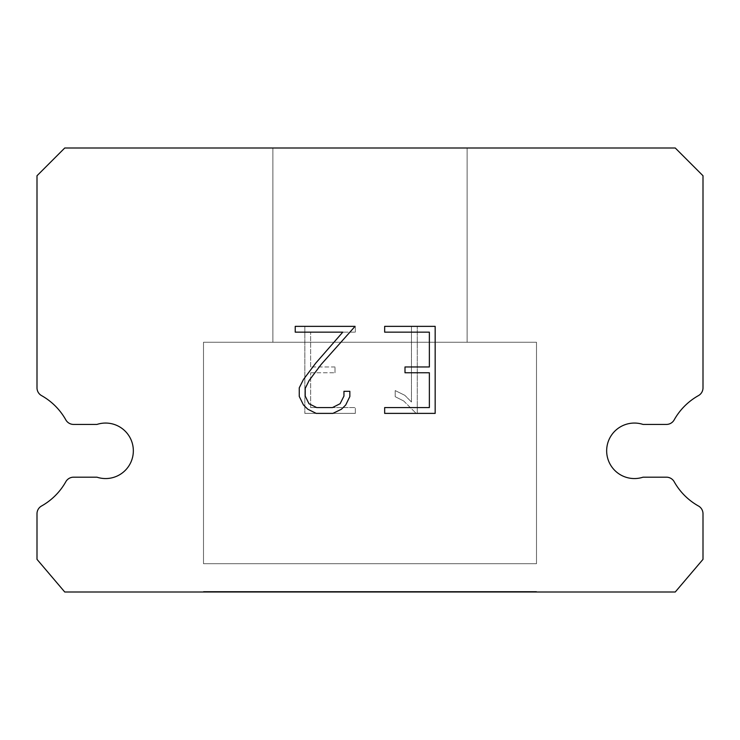 <?xml version="1.0" encoding="UTF-8"?>
<svg xmlns="http://www.w3.org/2000/svg" width="740" height="740" viewBox="0 0 740 740"><rect width="100%" height="100%" fill="white"/><g stroke="black" fill="none" stroke-linecap="round" stroke-linejoin="round"><path stroke-width="0.56" stroke-dasharray="3.7 2.78" d="M625.809 424.427A27.75 27.75 0 0 1 643.023 424.427L666.435 424.427A8.88 8.88 0 0 0 674.177 419.885A63.27 63.27 0 0 1 698.458 395.604A8.88 8.88 0 0 0 703 387.853L703 175.75L675.25 148L64.75 148L37 175.75L37 387.853A8.88 8.88 0 0 0 41.542 395.604A63.27 63.27 0 0 1 65.823 419.885A8.88 8.88 0 0 0 73.565 424.427L96.977 424.427A27.75 27.75 0 0 1 131.97 442.196A27.75 27.75 0 0 1 96.977 477.189L73.565 477.189A8.88 8.88 0 0 0 65.823 481.721A63.27 63.27 0 0 1 41.542 506.003A8.88 8.88 0 0 0 37 513.754L37 559.357L64.75 592L675.25 592L703 559.357L703 513.754A8.88 8.88 0 0 0 698.458 506.003A63.27 63.27 0 0 1 674.177 481.721A8.88 8.88 0 0 0 666.435 477.189L643.023 477.189A27.75 27.75 0 0 1 608.03 459.42A27.75 27.75 0 0 1 625.809 424.427M467.125 342.25L467.125 148L272.875 148L272.875 342.25L467.125 342.25L272.875 342.25L467.125 342.25L467.125 148L272.875 148L272.875 342.25L467.125 342.25L272.875 342.25L467.125 342.25L467.125 148L272.875 148L272.875 342.25L467.125 342.25L272.875 342.25L467.125 342.25L467.125 148L272.875 148L272.875 342.25L467.125 342.25L272.875 342.25L467.125 342.25L467.125 148L272.875 148L272.875 342.25L467.125 342.25L272.875 342.25L467.125 342.25L467.125 148L272.875 148L272.875 342.25L467.125 342.25L272.875 342.25L272.875 148L272.875 342.25L467.125 342.25L467.125 148L272.875 148L272.875 342.25L467.125 342.25L467.125 148L272.875 148L272.875 342.25L467.125 342.25L467.125 148L272.875 148L272.875 342.25L467.125 342.25L467.125 148L272.875 148L467.125 148L272.875 148L467.125 148L467.125 342.25L272.875 342.25M203.5 591.445L536.5 591.445L203.5 591.445L203.5 592L536.5 592L536.5 591.445L203.5 591.445L536.5 591.445L203.5 591.445L203.5 592L536.5 592L536.5 591.445L203.5 591.445L536.5 591.445L203.5 591.445L203.5 592L536.5 592L536.5 591.445L203.5 591.445L536.5 591.445L203.5 591.445L203.5 592L536.5 592L536.5 591.445L203.5 591.445L536.5 591.445L203.5 591.445L203.5 592L536.5 592L536.5 591.445L203.5 591.445L536.5 591.445L203.5 591.445L203.5 592L536.5 592L536.5 591.445L203.5 591.445L203.5 592L536.5 592L536.5 591.445L203.5 591.445L203.5 592L536.5 592L536.5 591.445L203.5 591.445L203.5 592L536.5 592L536.5 591.445L203.5 591.445L203.5 592L536.5 592L536.5 591.445L203.5 591.445L203.5 592L536.5 592L536.5 591.445M536.5 563.695L536.5 342.25L203.5 342.25L203.5 563.695L536.5 563.695L203.5 563.695L536.5 563.695L536.5 342.25L203.5 342.25L203.5 563.695L536.5 563.695L203.5 563.695L536.5 563.695L536.5 342.25L203.5 342.25L203.5 563.695L536.5 563.695L203.5 563.695L536.5 563.695L536.5 342.25L203.5 342.25L203.5 563.695L536.5 563.695L203.5 563.695L536.5 563.695L536.5 342.25L203.5 342.25L203.5 563.695L536.5 563.695L203.5 563.695L536.5 563.695L536.5 342.25L203.5 342.25L203.5 563.695L536.5 563.695L203.5 563.695L203.5 342.25L203.5 563.695L536.5 563.695L536.5 342.25L203.5 342.25L203.5 563.695L536.5 563.695L536.5 342.25L203.5 342.25L203.5 563.695L536.5 563.695L536.5 342.25L203.5 342.25L203.5 563.695L536.5 563.695L536.5 342.25L203.5 342.25L536.5 342.25L203.5 342.25L536.5 342.25L536.5 563.695L203.5 563.695M203.5 342.25L536.5 342.25M429.367 372.766L429.367 407.574L384.661 407.574L384.661 413.382L435.166 413.382L435.166 326.358L384.661 326.358L384.661 332.158L429.367 332.158L429.367 366.966L405.002 366.966L405.002 372.766L429.367 372.766M349.844 396.529L349.844 391.312L343.952 391.312L343.952 396.076L340.104 403.716L332.454 407.574L316.702 407.574L308.996 403.735L305.204 396.076L305.204 388.435L309.117 380.499L321.179 364.413L355.061 326.358L295.232 326.358L295.232 332.158L342.768 332.158L315.739 363.137L303.446 379.5L299.256 387.825L299.256 396.437L303.446 404.937L307.757 409.183L316.193 413.382L332.907 413.382L341.408 409.248L345.71 405.03L349.844 396.529M310.634 407.574L310.634 372.766L310.634 407.574L355.339 407.574L310.634 407.574M310.634 372.766L334.998 372.766L310.634 372.766M334.998 372.766L334.998 366.966L334.998 372.766M334.998 366.966L310.634 366.966L334.998 366.966M310.634 366.966L310.634 332.158L310.634 366.966M310.634 332.158L355.339 332.158L310.634 332.158M355.339 332.158L355.339 326.358L355.339 332.158M355.339 413.382L355.339 407.574L355.339 413.382L304.834 413.382L355.339 413.382M304.834 326.358L304.834 413.382L304.834 326.358L355.339 326.358L304.834 326.358M395.206 390.581L395.206 396.686L395.206 390.581L404.845 395.327L395.206 390.581M395.206 396.686L403.707 400.988L395.206 396.686M403.707 400.988L416.046 413.262L403.707 400.988M416.046 413.262L417.268 413.262L416.046 413.262M417.268 413.262L417.268 326.238L417.268 413.262M411.468 402.014L404.845 395.327L411.468 402.014L411.468 326.238L411.468 402.014M417.268 326.238L411.468 326.238L417.268 326.238M536.5 592L203.5 592M272.875 148L467.125 148"/><path stroke-width="1.11" d="M625.809 424.427A27.75 27.75 0 0 1 643.023 424.427L666.435 424.427A8.88 8.88 0 0 0 674.177 419.885A63.27 63.27 0 0 1 698.458 395.604A8.88 8.88 0 0 0 703 387.853L703 175.75L675.25 148L64.75 148L37 175.75L37 387.853A8.88 8.88 0 0 0 41.542 395.604A63.27 63.27 0 0 1 65.823 419.885A8.88 8.88 0 0 0 73.565 424.427L96.977 424.427A27.75 27.75 0 0 1 131.97 442.196A27.75 27.75 0 0 1 96.977 477.189L73.565 477.189A8.88 8.88 0 0 0 65.823 481.721A63.27 63.27 0 0 1 41.542 506.003A8.88 8.88 0 0 0 37 513.754L37 559.357L64.75 592L675.25 592L703 559.357L703 513.754A8.88 8.88 0 0 0 698.458 506.003A63.27 63.27 0 0 1 674.177 481.721A8.88 8.88 0 0 0 666.435 477.189L643.023 477.189A27.75 27.75 0 0 1 608.03 459.42A27.75 27.75 0 0 1 625.809 424.427M429.367 407.574L429.367 372.766L405.002 372.766L405.002 366.966L429.367 366.966L429.367 332.158L384.661 332.158L384.661 326.358L435.166 326.358L435.166 413.382L384.661 413.382L384.661 407.574L429.367 407.574M349.844 391.312L349.844 396.529L345.71 405.03L341.408 409.248L332.907 413.382L316.193 413.382L307.757 409.183L303.446 404.937L299.256 396.437L299.256 387.825L303.446 379.5L315.739 363.137L342.768 332.158L295.232 332.158L295.232 326.358L355.061 326.358L321.179 364.413L309.117 380.499L305.204 388.435L305.204 396.076L308.996 403.735L316.702 407.574L332.454 407.574L340.104 403.716L343.952 396.076L343.952 391.312L349.844 391.312"/></g></svg>
